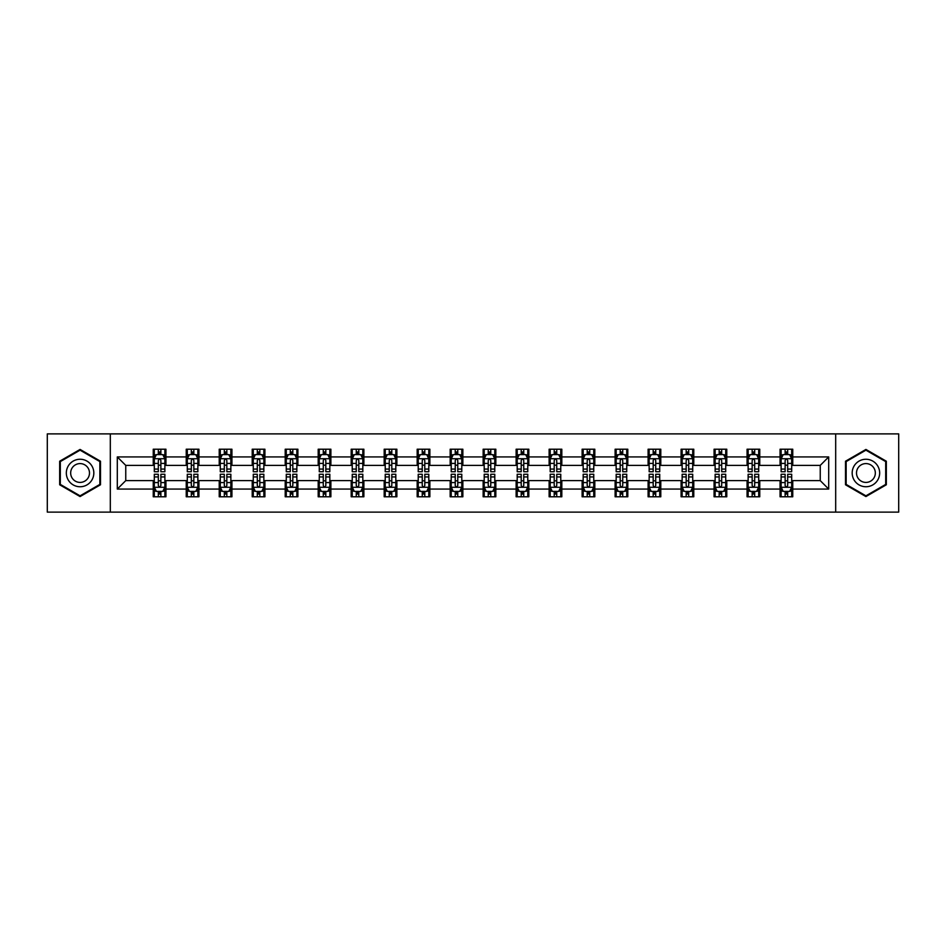 <?xml version="1.0" encoding="UTF-8"?>
<svg xmlns="http://www.w3.org/2000/svg" width="946" height="946" viewBox="0 0 946 946"><rect width="100%" height="100%" fill="white"/><g stroke="black" fill="none" stroke-linecap="round" stroke-linejoin="round"><path stroke-width="1.42" d="M835.685 512.117L898.7 512.117L898.7 433.883L835.685 433.883L835.685 512.117L110.315 512.117L110.315 433.883L47.3 433.883L47.3 512.117L110.315 512.117M835.685 433.883L110.315 433.883M792.748 456.93L792.748 449.208L780.06 449.208L780.06 456.93L759.756 456.93L759.756 449.208L747.068 449.208L747.068 456.93L726.776 456.93L726.776 449.208L714.076 449.208L714.076 456.93L693.785 456.93L693.785 449.208L681.096 449.208L681.096 456.93L660.793 456.93L660.793 449.208L648.105 449.208L648.105 456.93L627.801 456.93L627.801 449.208L615.113 449.208L615.113 456.93L594.809 456.93L594.809 449.208L582.121 449.208L582.121 456.93L561.818 456.93L561.818 449.208L549.129 449.208L549.129 456.93L528.826 456.93L528.826 449.208L516.138 449.208L516.138 456.93L495.834 456.93L495.834 449.208L483.146 449.208L483.146 456.93L462.854 456.93L462.854 449.208L450.166 449.208L450.166 456.93L429.862 456.93L429.862 449.208L417.174 449.208L417.174 456.93L396.871 456.93L396.871 449.208L384.182 449.208L384.182 456.93L363.879 456.93L363.879 449.208L351.191 449.208L351.191 456.93L330.887 456.93L330.887 449.208L318.199 449.208L318.199 456.93L297.895 456.93L297.895 449.208L285.207 449.208L285.207 456.93L264.904 456.93L264.904 449.208L252.215 449.208L252.215 456.93L231.924 456.93L231.924 449.208L219.224 449.208L219.224 456.93L198.932 456.93L198.932 449.208L186.244 449.208L186.244 456.93L165.94 456.93L165.94 449.208L153.252 449.208L153.252 456.93L117.304 456.93L117.304 489.07L125.759 480.615L153.252 480.615L153.252 496.792L165.94 496.792L165.94 480.615L186.244 480.615L186.244 496.792L198.932 496.792L198.932 480.615L219.224 480.615L219.224 496.792L231.924 496.792L231.924 480.615L252.215 480.615L252.215 496.792L264.904 496.792L264.904 480.615L285.207 480.615L285.207 496.792L297.895 496.792L297.895 480.615L318.199 480.615L318.199 496.792L330.887 496.792L330.887 480.615L351.191 480.615L351.191 496.792L363.879 496.792L363.879 480.615L384.182 480.615L384.182 496.792L396.871 496.792L396.871 480.615L417.174 480.615L417.174 496.792L429.862 496.792L429.862 480.615L450.166 480.615L450.166 496.792L462.854 496.792L462.854 480.615L483.146 480.615L483.146 496.792L495.834 496.792L495.834 480.615L516.138 480.615L516.138 496.792L528.826 496.792L528.826 480.615L549.129 480.615L549.129 496.792L561.818 496.792L561.818 480.615L582.121 480.615L582.121 496.792L594.809 496.792L594.809 480.615L615.113 480.615L615.113 496.792L627.801 496.792L627.801 480.615L648.105 480.615L648.105 496.792L660.793 496.792L660.793 480.615L681.096 480.615L681.096 496.792L693.785 496.792L693.785 480.615L714.076 480.615L714.076 496.792L726.776 496.792L726.776 480.615L747.068 480.615L747.068 496.792L759.756 496.792L759.756 480.615L780.06 480.615L780.06 496.792L792.748 496.792L792.748 480.615L820.241 480.615L820.241 465.385L792.748 465.385L792.748 456.93L828.696 456.93L828.696 489.07L792.748 489.07M780.06 489.07L759.756 489.07M747.068 489.07L726.776 489.07M714.076 489.07L693.785 489.07M681.096 489.07L660.793 489.07M648.105 489.07L627.801 489.07M615.113 489.07L594.809 489.07M582.121 489.07L561.818 489.07M549.129 489.07L528.826 489.07M516.138 489.07L495.834 489.07M483.146 489.07L462.854 489.07M450.166 489.07L429.862 489.07M417.174 489.07L396.871 489.07M384.182 489.07L363.879 489.07M351.191 489.07L330.887 489.07M318.199 489.07L297.895 489.07M285.207 489.07L264.904 489.07M252.215 489.07L231.924 489.07M219.224 489.07L198.932 489.07M186.244 489.07L165.94 489.07M153.252 489.07L117.304 489.07M780.06 456.93L780.06 465.385L759.756 465.385L759.756 456.93M747.068 456.93L747.068 465.385L726.776 465.385L726.776 456.93M714.076 456.93L714.076 465.385L693.785 465.385L693.785 456.93M681.096 456.93L681.096 465.385L660.793 465.385L660.793 456.93M648.105 456.93L648.105 465.385L627.801 465.385L627.801 456.93M615.113 456.93L615.113 465.385L594.809 465.385L594.809 456.93M582.121 456.93L582.121 465.385L561.818 465.385L561.818 456.93M549.129 456.93L549.129 465.385L528.826 465.385L528.826 456.93M516.138 456.93L516.138 465.385L495.834 465.385L495.834 456.93M483.146 456.93L483.146 465.385L462.854 465.385L462.854 456.93M450.166 456.93L450.166 465.385L429.862 465.385L429.862 456.93M417.174 456.93L417.174 465.385L396.871 465.385L396.871 456.93M384.182 456.93L384.182 465.385L363.879 465.385L363.879 456.93M351.191 456.93L351.191 465.385L330.887 465.385L330.887 456.93M318.199 456.93L318.199 465.385L297.895 465.385L297.895 456.93M285.207 456.93L285.207 465.385L264.904 465.385L264.904 456.93M252.215 456.93L252.215 465.385L231.924 465.385L231.924 456.93M219.224 456.93L219.224 465.385L198.932 465.385L198.932 456.93M186.244 456.93L186.244 465.385L165.94 465.385L165.94 456.93M153.252 456.93L153.252 465.385L125.759 465.385L117.304 456.93M125.759 465.385L125.759 480.615M828.696 489.07L820.241 480.615M820.241 465.385L828.696 456.93M153.252 454.494L154.304 454.494M158.325 454.494L160.867 454.494M164.876 454.494L165.94 454.494M153.252 465.172L154.304 465.172M158.325 465.172L160.867 465.172M164.876 465.172L165.94 465.172M153.252 480.828L154.304 480.828M158.325 480.828L160.867 480.828M164.876 480.828L165.94 480.828M153.252 491.506L154.304 491.506M158.325 491.506L160.867 491.506M164.876 491.506L165.94 491.506M186.244 480.828L187.296 480.828M191.317 480.828L193.847 480.828M197.868 480.828L198.932 480.828M186.244 491.506L187.296 491.506M191.317 491.506L193.847 491.506M197.868 491.506L198.932 491.506M186.244 454.494L187.296 454.494M191.317 454.494L193.847 454.494M197.868 454.494L198.932 454.494M186.244 465.172L187.296 465.172M191.317 465.172L193.847 465.172M197.868 465.172L198.932 465.172M219.224 480.828L220.288 480.828M224.308 480.828L226.839 480.828M230.859 480.828L231.924 480.828M219.224 491.506L220.288 491.506M224.308 491.506L226.839 491.506M230.859 491.506L231.924 491.506M219.224 454.494L220.288 454.494M224.308 454.494L226.839 454.494M230.859 454.494L231.924 454.494M219.224 465.172L220.288 465.172M224.308 465.172L226.839 465.172M230.859 465.172L231.924 465.172M252.215 480.828L253.28 480.828M257.3 480.828L259.831 480.828M263.851 480.828L264.904 480.828M252.215 491.506L253.28 491.506M257.3 491.506L259.831 491.506M263.851 491.506L264.904 491.506M252.215 454.494L253.28 454.494M257.3 454.494L259.831 454.494M263.851 454.494L264.904 454.494M252.215 465.172L253.28 465.172M257.3 465.172L259.831 465.172M263.851 465.172L264.904 465.172M285.207 480.828L286.271 480.828M290.28 480.828L292.822 480.828M296.843 480.828L297.895 480.828M285.207 491.506L286.271 491.506M290.28 491.506L292.822 491.506M296.843 491.506L297.895 491.506M285.207 454.494L286.271 454.494M290.28 454.494L292.822 454.494M296.843 454.494L297.895 454.494M285.207 465.172L286.271 465.172M290.28 465.172L292.822 465.172M296.843 465.172L297.895 465.172M318.199 480.828L319.263 480.828M323.272 480.828L325.814 480.828M329.835 480.828L330.887 480.828M318.199 491.506L319.263 491.506M323.272 491.506L325.814 491.506M329.835 491.506L330.887 491.506M318.199 454.494L319.263 454.494M323.272 454.494L325.814 454.494M329.835 454.494L330.887 454.494M318.199 465.172L319.263 465.172M323.272 465.172L325.814 465.172M329.835 465.172L330.887 465.172M351.191 480.828L352.243 480.828M356.264 480.828L358.806 480.828M362.826 480.828L363.879 480.828M351.191 491.506L352.243 491.506M356.264 491.506L358.806 491.506M362.826 491.506L363.879 491.506M351.191 454.494L352.243 454.494M356.264 454.494L358.806 454.494M362.826 454.494L363.879 454.494M351.191 465.172L352.243 465.172M356.264 465.172L358.806 465.172M362.826 465.172L363.879 465.172M384.182 480.828L385.235 480.828M389.255 480.828L391.798 480.828M395.806 480.828L396.871 480.828M384.182 491.506L385.235 491.506M389.255 491.506L391.798 491.506M395.806 491.506L396.871 491.506M384.182 454.494L385.235 454.494M389.255 454.494L391.798 454.494M395.806 454.494L396.871 454.494M384.182 465.172L385.235 465.172M389.255 465.172L391.798 465.172M395.806 465.172L396.871 465.172M417.174 480.828L418.227 480.828M422.247 480.828L424.789 480.828M428.798 480.828L429.862 480.828M417.174 491.506L418.227 491.506M422.247 491.506L424.789 491.506M428.798 491.506L429.862 491.506M417.174 454.494L418.227 454.494M422.247 454.494L424.789 454.494M428.798 454.494L429.862 454.494M417.174 465.172L418.227 465.172M422.247 465.172L424.789 465.172M428.798 465.172L429.862 465.172M450.166 480.828L451.218 480.828M455.239 480.828L457.769 480.828M461.79 480.828L462.854 480.828M450.166 491.506L451.218 491.506M455.239 491.506L457.769 491.506M461.79 491.506L462.854 491.506M450.166 454.494L451.218 454.494M455.239 454.494L457.769 454.494M461.79 454.494L462.854 454.494M450.166 465.172L451.218 465.172M455.239 465.172L457.769 465.172M461.79 465.172L462.854 465.172M483.146 480.828L484.21 480.828M488.231 480.828L490.761 480.828M494.782 480.828L495.834 480.828M483.146 491.506L484.21 491.506M488.231 491.506L490.761 491.506M494.782 491.506L495.834 491.506M483.146 454.494L484.21 454.494M488.231 454.494L490.761 454.494M494.782 454.494L495.834 454.494M483.146 465.172L484.21 465.172M488.231 465.172L490.761 465.172M494.782 465.172L495.834 465.172M516.138 480.828L517.202 480.828M521.211 480.828L523.753 480.828M527.773 480.828L528.826 480.828M516.138 491.506L517.202 491.506M521.211 491.506L523.753 491.506M527.773 491.506L528.826 491.506M516.138 454.494L517.202 454.494M521.211 454.494L523.753 454.494M527.773 454.494L528.826 454.494M516.138 465.172L517.202 465.172M521.211 465.172L523.753 465.172M527.773 465.172L528.826 465.172M549.129 480.828L550.194 480.828M554.202 480.828L556.745 480.828M560.765 480.828L561.818 480.828M549.129 491.506L550.194 491.506M554.202 491.506L556.745 491.506M560.765 491.506L561.818 491.506M549.129 454.494L550.194 454.494M554.202 454.494L556.745 454.494M560.765 454.494L561.818 454.494M549.129 465.172L550.194 465.172M554.202 465.172L556.745 465.172M560.765 465.172L561.818 465.172M582.121 480.828L583.174 480.828M587.194 480.828L589.736 480.828M593.757 480.828L594.809 480.828M582.121 491.506L583.174 491.506M587.194 491.506L589.736 491.506M593.757 491.506L594.809 491.506M582.121 454.494L583.174 454.494M587.194 454.494L589.736 454.494M593.757 454.494L594.809 454.494M582.121 465.172L583.174 465.172M587.194 465.172L589.736 465.172M593.757 465.172L594.809 465.172M615.113 480.828L616.165 480.828M620.186 480.828L622.728 480.828M626.737 480.828L627.801 480.828M615.113 491.506L616.165 491.506M620.186 491.506L622.728 491.506M626.737 491.506L627.801 491.506M615.113 454.494L616.165 454.494M620.186 454.494L622.728 454.494M626.737 454.494L627.801 454.494M615.113 465.172L616.165 465.172M620.186 465.172L622.728 465.172M626.737 465.172L627.801 465.172M648.105 480.828L649.157 480.828M653.178 480.828L655.72 480.828M659.729 480.828L660.793 480.828M648.105 491.506L649.157 491.506M653.178 491.506L655.72 491.506M659.729 491.506L660.793 491.506M648.105 454.494L649.157 454.494M653.178 454.494L655.72 454.494M659.729 454.494L660.793 454.494M648.105 465.172L649.157 465.172M653.178 465.172L655.72 465.172M659.729 465.172L660.793 465.172M681.096 480.828L682.149 480.828M686.169 480.828L688.7 480.828M692.72 480.828L693.785 480.828M681.096 491.506L682.149 491.506M686.169 491.506L688.7 491.506M692.72 491.506L693.785 491.506M681.096 454.494L682.149 454.494M686.169 454.494L688.7 454.494M692.72 454.494L693.785 454.494M681.096 465.172L682.149 465.172M686.169 465.172L688.7 465.172M692.72 465.172L693.785 465.172M714.076 480.828L715.141 480.828M719.161 480.828L721.692 480.828M725.712 480.828L726.776 480.828M714.076 491.506L715.141 491.506M719.161 491.506L721.692 491.506M725.712 491.506L726.776 491.506M714.076 454.494L715.141 454.494M719.161 454.494L721.692 454.494M725.712 454.494L726.776 454.494M714.076 465.172L715.141 465.172M719.161 465.172L721.692 465.172M725.712 465.172L726.776 465.172M747.068 480.828L748.132 480.828M752.153 480.828L754.683 480.828M758.704 480.828L759.756 480.828M747.068 491.506L748.132 491.506M752.153 491.506L754.683 491.506M758.704 491.506L759.756 491.506M747.068 454.494L748.132 454.494M752.153 454.494L754.683 454.494M758.704 454.494L759.756 454.494M747.068 465.172L748.132 465.172M752.153 465.172L754.683 465.172M758.704 465.172L759.756 465.172M780.06 480.828L781.124 480.828M785.133 480.828L787.675 480.828M791.696 480.828L792.748 480.828M780.06 491.506L781.124 491.506M785.133 491.506L787.675 491.506M791.696 491.506L792.748 491.506M780.06 454.494L781.124 454.494M785.133 454.494L787.675 454.494M791.696 454.494L792.748 454.494M780.06 465.172L781.124 465.172M785.133 465.172L787.675 465.172M791.696 465.172L792.748 465.172M80.079 496.567L100.489 484.778L100.489 461.222L80.079 449.433L59.669 461.222L59.669 484.778L80.079 496.567M886.331 461.222L865.921 449.433L845.511 461.222L845.511 484.778L865.921 496.567L886.331 484.778L886.331 461.222M160.867 451.963L158.325 451.963M164.876 469.074L160.867 469.074L160.867 471.735L164.876 471.735L164.876 458.834L162.771 454.6L156.421 454.6L154.304 458.834L154.304 471.735L158.325 471.735L158.325 469.074L154.304 469.074M154.304 458.834L154.304 449.208M164.876 458.834L164.876 449.208M158.325 454.6L158.325 449.208M160.867 449.208L160.867 454.6M160.867 469.074L160.867 460.418C160.016 458.786 159.176 458.786 158.325 460.418L158.325 469.074M158.325 494.037L160.867 494.037M154.304 476.926L158.325 476.926L158.325 474.265L154.304 474.265L154.304 487.166L156.421 491.4L162.771 491.4L164.876 487.166L164.876 474.265L160.867 474.265L160.867 476.926L164.876 476.926M164.876 487.166L164.876 496.792M154.304 487.166L154.304 496.792M160.867 491.4L160.867 496.792M158.325 496.792L158.325 491.4M158.325 476.926L158.325 485.582C159.165 487.214 160.016 487.214 160.867 485.582L160.867 476.926M91.987 479.87A13.741 13.741 0 0 0 86.949 461.092A13.741 13.741 0 0 0 68.171 466.13A13.741 13.741 0 0 0 73.209 484.908A13.741 13.741 0 0 0 91.987 479.87M88.226 477.706A9.413 9.413 0 0 0 84.785 464.853A9.413 9.413 0 0 0 71.931 468.294A9.413 9.413 0 0 0 75.373 481.147A9.413 9.413 0 0 0 88.226 477.706M60.308 484.411L60.308 461.589L80.079 450.166L99.85 461.589L99.85 484.411L80.079 495.834L60.308 484.411M865.921 459.259A13.741 13.741 0 0 0 852.18 473A13.741 13.741 0 0 0 865.921 486.741A13.741 13.741 0 0 0 879.662 473A13.741 13.741 0 0 0 865.921 459.259M865.921 463.587A9.413 9.413 0 0 0 856.508 473A9.413 9.413 0 0 0 865.921 482.413A9.413 9.413 0 0 0 875.334 473A9.413 9.413 0 0 0 865.921 463.587M885.693 484.411L865.921 495.834L846.15 484.411L846.15 461.589L865.921 450.166L885.693 461.589L885.693 484.411M193.847 451.963L191.317 451.963M197.868 469.074L193.847 469.074L193.847 471.735L197.868 471.735L197.868 458.834L195.751 454.6L189.413 454.6L187.296 458.834L187.296 471.735L191.317 471.735L191.317 469.074L187.296 469.074M187.296 458.834L187.296 449.208M197.868 458.834L197.868 449.208M191.317 454.6L191.317 449.208M193.847 449.208L193.847 454.6M193.847 469.074L193.847 460.418C193.008 458.786 192.156 458.786 191.317 460.418L191.317 469.074M226.839 451.963L224.308 451.963M230.859 469.074L226.839 469.074L226.839 471.735L230.859 471.735L230.859 458.834L228.743 454.6L222.405 454.6L220.288 458.834L220.288 471.735L224.308 471.735L224.308 469.074L220.288 469.074M220.288 458.834L220.288 449.208M230.859 458.834L230.859 449.208M224.308 454.6L224.308 449.208M226.839 449.208L226.839 454.6M226.839 469.074L226.839 460.418C225.999 458.786 225.148 458.786 224.308 460.418L224.308 469.074M191.317 494.037L193.847 494.037M187.296 476.926L191.317 476.926L191.317 474.265L187.296 474.265L187.296 487.166L189.413 491.4L195.751 491.4L197.868 487.166L197.868 474.265L193.847 474.265L193.847 476.926L197.868 476.926M197.868 487.166L197.868 496.792M187.296 487.166L187.296 496.792M193.847 491.4L193.847 496.792M191.317 496.792L191.317 491.4M191.317 476.926L191.317 485.582C192.156 487.214 193.008 487.214 193.847 485.582L193.847 476.926M224.308 494.037L226.839 494.037M220.288 476.926L224.308 476.926L224.308 474.265L220.288 474.265L220.288 487.166L222.405 491.4L228.743 491.4L230.859 487.166L230.859 474.265L226.839 474.265L226.839 476.926L230.859 476.926M230.859 487.166L230.859 496.792M220.288 487.166L220.288 496.792M226.839 491.4L226.839 496.792M224.308 496.792L224.308 491.4M224.308 476.926L224.308 485.582C225.148 487.214 225.999 487.214 226.839 485.582L226.839 476.926M259.831 451.963L257.3 451.963M263.851 469.074L259.831 469.074L259.831 471.735L263.851 471.735L263.851 458.834L261.735 454.6L255.396 454.6L253.28 458.834L253.28 471.735L257.3 471.735L257.3 469.074L253.28 469.074M253.28 458.834L253.28 449.208M263.851 458.834L263.851 449.208M257.3 454.6L257.3 449.208M259.831 449.208L259.831 454.6M259.831 469.074L259.831 460.418C258.991 458.786 258.14 458.786 257.3 460.418L257.3 469.074M292.822 451.963L290.28 451.963M296.843 469.074L292.822 469.074L292.822 471.735L296.843 471.735L296.843 458.834L294.726 454.6L288.376 454.6L286.271 458.834L286.271 471.735L290.28 471.735L290.28 469.074L286.271 469.074M286.271 458.834L286.271 449.208M296.843 458.834L296.843 449.208M290.28 454.6L290.28 449.208M292.822 449.208L292.822 454.6M292.822 469.074L292.822 460.418C291.983 458.786 291.132 458.786 290.28 460.418L290.28 469.074M325.814 451.963L323.272 451.963M329.835 469.074L325.814 469.074L325.814 471.735L329.835 471.735L329.835 458.834L327.718 454.6L321.368 454.6L319.263 458.834L319.263 471.735L323.272 471.735L323.272 469.074L319.263 469.074M319.263 458.834L319.263 449.208M329.835 458.834L329.835 449.208M323.272 454.6L323.272 449.208M325.814 449.208L325.814 454.6M325.814 469.074L325.814 460.418C324.963 458.786 324.123 458.786 323.272 460.418L323.272 469.074M257.3 494.037L259.831 494.037M253.28 476.926L257.3 476.926L257.3 474.265L253.28 474.265L253.28 487.166L255.396 491.4L261.735 491.4L263.851 487.166L263.851 474.265L259.831 474.265L259.831 476.926L263.851 476.926M263.851 487.166L263.851 496.792M253.28 487.166L253.28 496.792M259.831 491.4L259.831 496.792M257.3 496.792L257.3 491.4M257.3 476.926L257.3 485.582C258.14 487.214 258.991 487.214 259.831 485.582L259.831 476.926M290.28 494.037L292.822 494.037M286.271 476.926L290.28 476.926L290.28 474.265L286.271 474.265L286.271 487.166L288.376 491.4L294.726 491.4L296.843 487.166L296.843 474.265L292.822 474.265L292.822 476.926L296.843 476.926M296.843 487.166L296.843 496.792M286.271 487.166L286.271 496.792M292.822 491.4L292.822 496.792M290.28 496.792L290.28 491.4M290.28 476.926L290.28 485.582C291.132 487.214 291.971 487.214 292.822 485.582L292.822 476.926M323.272 494.037L325.814 494.037M319.263 476.926L323.272 476.926L323.272 474.265L319.263 474.265L319.263 487.166L321.368 491.4L327.718 491.4L329.835 487.166L329.835 474.265L325.814 474.265L325.814 476.926L329.835 476.926M329.835 487.166L329.835 496.792M319.263 487.166L319.263 496.792M325.814 491.4L325.814 496.792M323.272 496.792L323.272 491.4M323.272 476.926L323.272 485.582C324.123 487.214 324.963 487.214 325.814 485.582L325.814 476.926M356.264 494.037L358.806 494.037M352.243 476.926L356.264 476.926L356.264 474.265L352.243 474.265L352.243 487.166L354.36 491.4L360.71 491.4L362.826 487.166L362.826 474.265L358.806 474.265L358.806 476.926L362.826 476.926M362.826 487.166L362.826 496.792M352.243 487.166L352.243 496.792M358.806 491.4L358.806 496.792M356.264 496.792L356.264 491.4M356.264 476.926L356.264 485.582C357.115 487.214 357.955 487.214 358.806 485.582L358.806 476.926M389.255 494.037L391.798 494.037M385.235 476.926L389.255 476.926L389.255 474.265L385.235 474.265L385.235 487.166L387.352 491.4L393.702 491.4L395.806 487.166L395.806 474.265L391.798 474.265L391.798 476.926L395.806 476.926M395.806 487.166L395.806 496.792M385.235 487.166L385.235 496.792M391.798 491.4L391.798 496.792M389.255 496.792L389.255 491.4M389.255 476.926L389.255 485.582C390.095 487.214 390.946 487.214 391.798 485.582L391.798 476.926M422.247 494.037L424.789 494.037M418.227 476.926L422.247 476.926L422.247 474.265L418.227 474.265L418.227 487.166L420.343 491.4L426.681 491.4L428.798 487.166L428.798 474.265L424.789 474.265L424.789 476.926L428.798 476.926M428.798 487.166L428.798 496.792M418.227 487.166L418.227 496.792M424.789 491.4L424.789 496.792M422.247 496.792L422.247 491.4M422.247 476.926L422.247 485.582C423.087 487.214 423.938 487.214 424.789 485.582L424.789 476.926M455.239 494.037L457.769 494.037M451.218 476.926L455.239 476.926L455.239 474.265L451.218 474.265L451.218 487.166L453.335 491.4L459.673 491.4L461.79 487.166L461.79 474.265L457.769 474.265L457.769 476.926L461.79 476.926M461.79 487.166L461.79 496.792M451.218 487.166L451.218 496.792M457.769 491.4L457.769 496.792M455.239 496.792L455.239 491.4M455.239 476.926L455.239 485.582C456.078 487.214 456.93 487.214 457.769 485.582L457.769 476.926M488.231 494.037L490.761 494.037M484.21 476.926L488.231 476.926L488.231 474.265L484.21 474.265L484.21 487.166L486.327 491.4L492.665 491.4L494.782 487.166L494.782 474.265L490.761 474.265L490.761 476.926L494.782 476.926M494.782 487.166L494.782 496.792M484.21 487.166L484.21 496.792M490.761 491.4L490.761 496.792M488.231 496.792L488.231 491.4M488.231 476.926L488.231 485.582C489.07 487.214 489.922 487.214 490.761 485.582L490.761 476.926M521.211 494.037L523.753 494.037M517.202 476.926L521.211 476.926L521.211 474.265L517.202 474.265L517.202 487.166L519.319 491.4L525.657 491.4L527.773 487.166L527.773 474.265L523.753 474.265L523.753 476.926L527.773 476.926M527.773 487.166L527.773 496.792M517.202 487.166L517.202 496.792M523.753 491.4L523.753 496.792M521.211 496.792L521.211 491.4M521.211 476.926L521.211 485.582C522.062 487.214 522.902 487.214 523.753 485.582L523.753 476.926M554.202 494.037L556.745 494.037M550.194 476.926L554.202 476.926L554.202 474.265L550.194 474.265L550.194 487.166L552.298 491.4L558.648 491.4L560.765 487.166L560.765 474.265L556.745 474.265L556.745 476.926L560.765 476.926M560.765 487.166L560.765 496.792M550.194 487.166L550.194 496.792M556.745 491.4L556.745 496.792M554.202 496.792L554.202 491.4M554.202 476.926L554.202 485.582C555.054 487.214 555.893 487.214 556.745 485.582L556.745 476.926M587.194 494.037L589.736 494.037M583.174 476.926L587.194 476.926L587.194 474.265L583.174 474.265L583.174 487.166L585.29 491.4L591.64 491.4L593.757 487.166L593.757 474.265L589.736 474.265L589.736 476.926L593.757 476.926M593.757 487.166L593.757 496.792M583.174 487.166L583.174 496.792M589.736 491.4L589.736 496.792M587.194 496.792L587.194 491.4M587.194 476.926L587.194 485.582C588.045 487.214 588.885 487.214 589.736 485.582L589.736 476.926M620.186 494.037L622.728 494.037M616.165 476.926L620.186 476.926L620.186 474.265L616.165 474.265L616.165 487.166L618.282 491.4L624.632 491.4L626.737 487.166L626.737 474.265L622.728 474.265L622.728 476.926L626.737 476.926M626.737 487.166L626.737 496.792M616.165 487.166L616.165 496.792M622.728 491.4L622.728 496.792M620.186 496.792L620.186 491.4M620.186 476.926L620.186 485.582C621.037 487.214 621.877 487.214 622.728 485.582L622.728 476.926M653.178 494.037L655.72 494.037M649.157 476.926L653.178 476.926L653.178 474.265L649.157 474.265L649.157 487.166L651.274 491.4L657.624 491.4L659.729 487.166L659.729 474.265L655.72 474.265L655.72 476.926L659.729 476.926M659.729 487.166L659.729 496.792M649.157 487.166L649.157 496.792M655.72 491.4L655.72 496.792M653.178 496.792L653.178 491.4M653.178 476.926L653.178 485.582C654.017 487.214 654.869 487.214 655.72 485.582L655.72 476.926M686.169 494.037L688.7 494.037M682.149 476.926L686.169 476.926L686.169 474.265L682.149 474.265L682.149 487.166L684.265 491.4L690.604 491.4L692.72 487.166L692.72 474.265L688.7 474.265L688.7 476.926L692.72 476.926M692.72 487.166L692.72 496.792M682.149 487.166L682.149 496.792M688.7 491.4L688.7 496.792M686.169 496.792L686.169 491.4M686.169 476.926L686.169 485.582C687.009 487.214 687.86 487.214 688.7 485.582L688.7 476.926M719.161 494.037L721.692 494.037M715.141 476.926L719.161 476.926L719.161 474.265L715.141 474.265L715.141 487.166L717.257 491.4L723.595 491.4L725.712 487.166L725.712 474.265L721.692 474.265L721.692 476.926L725.712 476.926M725.712 487.166L725.712 496.792M715.141 487.166L715.141 496.792M721.692 491.4L721.692 496.792M719.161 496.792L719.161 491.4M719.161 476.926L719.161 485.582C720.001 487.214 720.852 487.214 721.692 485.582L721.692 476.926M752.153 494.037L754.683 494.037M748.132 476.926L752.153 476.926L752.153 474.265L748.132 474.265L748.132 487.166L750.249 491.4L756.587 491.4L758.704 487.166L758.704 474.265L754.683 474.265L754.683 476.926L758.704 476.926M758.704 487.166L758.704 496.792M748.132 487.166L748.132 496.792M754.683 491.4L754.683 496.792M752.153 496.792L752.153 491.4M752.153 476.926L752.153 485.582C752.992 487.214 753.844 487.214 754.683 485.582L754.683 476.926M785.133 494.037L787.675 494.037M781.124 476.926L785.133 476.926L785.133 474.265L781.124 474.265L781.124 487.166L783.229 491.4L789.579 491.4L791.696 487.166L791.696 474.265L787.675 474.265L787.675 476.926L791.696 476.926M791.696 487.166L791.696 496.792M781.124 487.166L781.124 496.792M787.675 491.4L787.675 496.792M785.133 496.792L785.133 491.4M785.133 476.926L785.133 485.582C785.984 487.214 786.824 487.214 787.675 485.582L787.675 476.926M358.806 451.963L356.264 451.963M362.826 469.074L358.806 469.074L358.806 471.735L362.826 471.735L362.826 458.834L360.71 454.6L354.36 454.6L352.243 458.834L352.243 471.735L356.264 471.735L356.264 469.074L352.243 469.074M352.243 458.834L352.243 449.208M362.826 458.834L362.826 449.208M356.264 454.6L356.264 449.208M358.806 449.208L358.806 454.6M358.806 469.074L358.806 460.418C357.955 458.786 357.115 458.786 356.264 460.418L356.264 469.074M391.798 451.963L389.255 451.963M395.806 469.074L391.798 469.074L391.798 471.735L395.806 471.735L395.806 458.834L393.702 454.6L387.352 454.6L385.235 458.834L385.235 471.735L389.255 471.735L389.255 469.074L385.235 469.074M385.235 458.834L385.235 449.208M395.806 458.834L395.806 449.208M389.255 454.6L389.255 449.208M391.798 449.208L391.798 454.6M391.798 469.074L391.798 460.418C390.946 458.786 390.107 458.786 389.255 460.418L389.255 469.074M424.789 451.963L422.247 451.963M428.798 469.074L424.789 469.074L424.789 471.735L428.798 471.735L428.798 458.834L426.681 454.6L420.343 454.6L418.227 458.834L418.227 471.735L422.247 471.735L422.247 469.074L418.227 469.074M418.227 458.834L418.227 449.208M428.798 458.834L428.798 449.208M422.247 454.6L422.247 449.208M424.789 449.208L424.789 454.6M424.789 469.074L424.789 460.418C423.938 458.786 423.099 458.786 422.247 460.418L422.247 469.074M457.769 451.963L455.239 451.963M461.79 469.074L457.769 469.074L457.769 471.735L461.79 471.735L461.79 458.834L459.673 454.6L453.335 454.6L451.218 458.834L451.218 471.735L455.239 471.735L455.239 469.074L451.218 469.074M451.218 458.834L451.218 449.208M461.79 458.834L461.79 449.208M455.239 454.6L455.239 449.208M457.769 449.208L457.769 454.6M457.769 469.074L457.769 460.418C456.93 458.786 456.078 458.786 455.239 460.418L455.239 469.074M490.761 451.963L488.231 451.963M494.782 469.074L490.761 469.074L490.761 471.735L494.782 471.735L494.782 458.834L492.665 454.6L486.327 454.6L484.21 458.834L484.21 471.735L488.231 471.735L488.231 469.074L484.21 469.074M484.21 458.834L484.21 449.208M494.782 458.834L494.782 449.208M488.231 454.6L488.231 449.208M490.761 449.208L490.761 454.6M490.761 469.074L490.761 460.418C489.922 458.786 489.07 458.786 488.231 460.418L488.231 469.074M523.753 451.963L521.211 451.963M527.773 469.074L523.753 469.074L523.753 471.735L527.773 471.735L527.773 458.834L525.657 454.6L519.319 454.6L517.202 458.834L517.202 471.735L521.211 471.735L521.211 469.074L517.202 469.074M517.202 458.834L517.202 449.208M527.773 458.834L527.773 449.208M521.211 454.6L521.211 449.208M523.753 449.208L523.753 454.6M523.753 469.074L523.753 460.418C522.913 458.786 522.062 458.786 521.211 460.418L521.211 469.074M556.745 451.963L554.202 451.963M560.765 469.074L556.745 469.074L556.745 471.735L560.765 471.735L560.765 458.834L558.648 454.6L552.298 454.6L550.194 458.834L550.194 471.735L554.202 471.735L554.202 469.074L550.194 469.074M550.194 458.834L550.194 449.208M560.765 458.834L560.765 449.208M554.202 454.6L554.202 449.208M556.745 449.208L556.745 454.6M556.745 469.074L556.745 460.418C555.905 458.786 555.054 458.786 554.202 460.418L554.202 469.074M589.736 451.963L587.194 451.963M593.757 469.074L589.736 469.074L589.736 471.735L593.757 471.735L593.757 458.834L591.64 454.6L585.29 454.6L583.174 458.834L583.174 471.735L587.194 471.735L587.194 469.074L583.174 469.074M583.174 458.834L583.174 449.208M593.757 458.834L593.757 449.208M587.194 454.6L587.194 449.208M589.736 449.208L589.736 454.6M589.736 469.074L589.736 460.418C588.885 458.786 588.045 458.786 587.194 460.418L587.194 469.074M622.728 451.963L620.186 451.963M626.737 469.074L622.728 469.074L622.728 471.735L626.737 471.735L626.737 458.834L624.632 454.6L618.282 454.6L616.165 458.834L616.165 471.735L620.186 471.735L620.186 469.074L616.165 469.074M616.165 458.834L616.165 449.208M626.737 458.834L626.737 449.208M620.186 454.6L620.186 449.208M622.728 449.208L622.728 454.6M622.728 469.074L622.728 460.418C621.877 458.786 621.037 458.786 620.186 460.418L620.186 469.074M655.72 451.963L653.178 451.963M659.729 469.074L655.72 469.074L655.72 471.735L659.729 471.735L659.729 458.834L657.624 454.6L651.274 454.6L649.157 458.834L649.157 471.735L653.178 471.735L653.178 469.074L649.157 469.074M649.157 458.834L649.157 449.208M659.729 458.834L659.729 449.208M653.178 454.6L653.178 449.208M655.72 449.208L655.72 454.6M655.72 469.074L655.72 460.418C654.869 458.786 654.029 458.786 653.178 460.418L653.178 469.074M688.7 451.963L686.169 451.963M692.72 469.074L688.7 469.074L688.7 471.735L692.72 471.735L692.72 458.834L690.604 454.6L684.265 454.6L682.149 458.834L682.149 471.735L686.169 471.735L686.169 469.074L682.149 469.074M682.149 458.834L682.149 449.208M692.72 458.834L692.72 449.208M686.169 454.6L686.169 449.208M688.7 449.208L688.7 454.6M688.7 469.074L688.7 460.418C687.86 458.786 687.009 458.786 686.169 460.418L686.169 469.074M721.692 451.963L719.161 451.963M725.712 469.074L721.692 469.074L721.692 471.735L725.712 471.735L725.712 458.834L723.595 454.6L717.257 454.6L715.141 458.834L715.141 471.735L719.161 471.735L719.161 469.074L715.141 469.074M715.141 458.834L715.141 449.208M725.712 458.834L725.712 449.208M719.161 454.6L719.161 449.208M721.692 449.208L721.692 454.6M721.692 469.074L721.692 460.418C720.852 458.786 720.001 458.786 719.161 460.418L719.161 469.074M754.683 451.963L752.153 451.963M758.704 469.074L754.683 469.074L754.683 471.735L758.704 471.735L758.704 458.834L756.587 454.6L750.249 454.6L748.132 458.834L748.132 471.735L752.153 471.735L752.153 469.074L748.132 469.074M748.132 458.834L748.132 449.208M758.704 458.834L758.704 449.208M752.153 454.6L752.153 449.208M754.683 449.208L754.683 454.6M754.683 469.074L754.683 460.418C753.844 458.786 752.992 458.786 752.153 460.418L752.153 469.074M787.675 451.963L785.133 451.963M791.696 469.074L787.675 469.074L787.675 471.735L791.696 471.735L791.696 458.834L789.579 454.6L783.229 454.6L781.124 458.834L781.124 471.735L785.133 471.735L785.133 469.074L781.124 469.074M781.124 458.834L781.124 449.208M791.696 458.834L791.696 449.208M785.133 454.6L785.133 449.208M787.675 449.208L787.675 454.6M787.675 469.074L787.675 460.418C786.836 458.786 785.984 458.786 785.133 460.418L785.133 469.074M164.829 458.727L154.364 458.727M154.304 454.86L156.291 454.86M162.889 454.86L164.876 454.86M158.325 463.41L154.304 463.41M164.876 463.41L160.867 463.41M160.867 453.3L158.325 453.3M154.364 487.273L164.829 487.273M164.876 491.14L162.889 491.14M156.291 491.14L154.304 491.14M160.867 482.59L164.876 482.59M154.304 482.59L158.325 482.59M158.325 492.7L160.867 492.7M197.82 458.727L187.355 458.727M187.296 454.86L189.283 454.86M195.881 454.86L197.868 454.86M191.317 463.41L187.296 463.41M197.868 463.41L193.847 463.41M193.847 453.3L191.317 453.3M230.812 458.727L220.335 458.727M220.288 454.86L222.275 454.86M228.873 454.86L230.859 454.86M224.308 463.41L220.288 463.41M230.859 463.41L226.839 463.41M226.839 453.3L224.308 453.3M187.355 487.273L197.82 487.273M197.868 491.14L195.881 491.14M189.283 491.14L187.296 491.14M193.847 482.59L197.868 482.59M187.296 482.59L191.317 482.59M191.317 492.7L193.847 492.7M220.335 487.273L230.812 487.273M230.859 491.14L228.873 491.14M222.275 491.14L220.288 491.14M226.839 482.59L230.859 482.59M220.288 482.59L224.308 482.59M224.308 492.7L226.839 492.7M263.792 458.727L253.327 458.727M253.28 454.86L255.266 454.86M261.865 454.86L263.851 454.86M257.3 463.41L253.28 463.41M263.851 463.41L259.831 463.41M259.831 453.3L257.3 453.3M296.784 458.727L286.319 458.727M286.271 454.86L288.258 454.86M294.856 454.86L296.843 454.86M290.28 463.41L286.271 463.41M296.843 463.41L292.822 463.41M292.822 453.3L290.28 453.3M329.776 458.727L319.31 458.727M319.263 454.86L321.25 454.86M327.848 454.86L329.835 454.86M323.272 463.41L319.263 463.41M329.835 463.41L325.814 463.41M325.814 453.3L323.272 453.3M253.327 487.273L263.792 487.273M263.851 491.14L261.865 491.14M255.266 491.14L253.28 491.14M259.831 482.59L263.851 482.59M253.28 482.59L257.3 482.59M257.3 492.7L259.831 492.7M286.319 487.273L296.784 487.273M296.843 491.14L294.856 491.14M288.258 491.14L286.271 491.14M292.822 482.59L296.843 482.59M286.271 482.59L290.28 482.59M290.28 492.7L292.822 492.7M319.31 487.273L329.776 487.273M329.835 491.14L327.848 491.14M321.25 491.14L319.263 491.14M325.814 482.59L329.835 482.59M319.263 482.59L323.272 482.59M323.272 492.7L325.814 492.7M352.302 487.273L362.767 487.273M362.826 491.14L360.828 491.14M354.23 491.14L352.243 491.14M358.806 482.59L362.826 482.59M352.243 482.59L356.264 482.59M356.264 492.7L358.806 492.7M385.294 487.273L395.759 487.273M395.806 491.14L393.82 491.14M387.221 491.14L385.235 491.14M391.798 482.59L395.806 482.59M385.235 482.59L389.255 482.59M389.255 492.7L391.798 492.7M418.286 487.273L428.751 487.273M428.798 491.14L426.812 491.14M420.213 491.14L418.227 491.14M424.789 482.59L428.798 482.59M418.227 482.59L422.247 482.59M422.247 492.7L424.789 492.7M451.266 487.273L461.743 487.273M461.79 491.14L459.803 491.14M453.205 491.14L451.218 491.14M457.769 482.59L461.79 482.59M451.218 482.59L455.239 482.59M455.239 492.7L457.769 492.7M484.257 487.273L494.734 487.273M494.782 491.14L492.795 491.14M486.197 491.14L484.21 491.14M490.761 482.59L494.782 482.59M484.21 482.59L488.231 482.59M488.231 492.7L490.761 492.7M517.249 487.273L527.714 487.273M527.773 491.14L525.787 491.14M519.188 491.14L517.202 491.14M523.753 482.59L527.773 482.59M517.202 482.59L521.211 482.59M521.211 492.7L523.753 492.7M550.241 487.273L560.706 487.273M560.765 491.14L558.779 491.14M552.18 491.14L550.194 491.14M556.745 482.59L560.765 482.59M550.194 482.59L554.202 482.59M554.202 492.7L556.745 492.7M583.233 487.273L593.698 487.273M593.757 491.14L591.77 491.14M585.172 491.14L583.174 491.14M589.736 482.59L593.757 482.59M583.174 482.59L587.194 482.59M587.194 492.7L589.736 492.7M616.224 487.273L626.69 487.273M626.737 491.14L624.75 491.14M618.152 491.14L616.165 491.14M622.728 482.59L626.737 482.59M616.165 482.59L620.186 482.59M620.186 492.7L622.728 492.7M649.216 487.273L659.681 487.273M659.729 491.14L657.742 491.14M651.144 491.14L649.157 491.14M655.72 482.59L659.729 482.59M649.157 482.59L653.178 482.59M653.178 492.7L655.72 492.7M682.208 487.273L692.673 487.273M692.72 491.14L690.734 491.14M684.135 491.14L682.149 491.14M688.7 482.59L692.72 482.59M682.149 482.59L686.169 482.59M686.169 492.7L688.7 492.7M715.188 487.273L725.665 487.273M725.712 491.14L723.725 491.14M717.127 491.14L715.141 491.14M721.692 482.59L725.712 482.59M715.141 482.59L719.161 482.59M719.161 492.7L721.692 492.7M748.18 487.273L758.645 487.273M758.704 491.14L756.717 491.14M750.119 491.14L748.132 491.14M754.683 482.59L758.704 482.59M748.132 482.59L752.153 482.59M752.153 492.7L754.683 492.7M781.171 487.273L791.636 487.273M791.696 491.14L789.709 491.14M783.111 491.14L781.124 491.14M787.675 482.59L791.696 482.59M781.124 482.59L785.133 482.59M785.133 492.7L787.675 492.7M362.767 458.727L352.302 458.727M352.243 454.86L354.23 454.86M360.828 454.86L362.826 454.86M356.264 463.41L352.243 463.41M362.826 463.41L358.806 463.41M358.806 453.3L356.264 453.3M395.759 458.727L385.294 458.727M385.235 454.86L387.221 454.86M393.82 454.86L395.806 454.86M389.255 463.41L385.235 463.41M395.806 463.41L391.798 463.41M391.798 453.3L389.255 453.3M428.751 458.727L418.286 458.727M418.227 454.86L420.213 454.86M426.812 454.86L428.798 454.86M422.247 463.41L418.227 463.41M428.798 463.41L424.789 463.41M424.789 453.3L422.247 453.3M461.743 458.727L451.266 458.727M451.218 454.86L453.205 454.86M459.803 454.86L461.79 454.86M455.239 463.41L451.218 463.41M461.79 463.41L457.769 463.41M457.769 453.3L455.239 453.3M494.734 458.727L484.257 458.727M484.21 454.86L486.197 454.86M492.795 454.86L494.782 454.86M488.231 463.41L484.21 463.41M494.782 463.41L490.761 463.41M490.761 453.3L488.231 453.3M527.714 458.727L517.249 458.727M517.202 454.86L519.188 454.86M525.787 454.86L527.773 454.86M521.211 463.41L517.202 463.41M527.773 463.41L523.753 463.41M523.753 453.3L521.211 453.3M560.706 458.727L550.241 458.727M550.194 454.86L552.18 454.86M558.779 454.86L560.765 454.86M554.202 463.41L550.194 463.41M560.765 463.41L556.745 463.41M556.745 453.3L554.202 453.3M593.698 458.727L583.233 458.727M583.174 454.86L585.172 454.86M591.77 454.86L593.757 454.86M587.194 463.41L583.174 463.41M593.757 463.41L589.736 463.41M589.736 453.3L587.194 453.3M626.69 458.727L616.224 458.727M616.165 454.86L618.152 454.86M624.75 454.86L626.737 454.86M620.186 463.41L616.165 463.41M626.737 463.41L622.728 463.41M622.728 453.3L620.186 453.3M659.681 458.727L649.216 458.727M649.157 454.86L651.144 454.86M657.742 454.86L659.729 454.86M653.178 463.41L649.157 463.41M659.729 463.41L655.72 463.41M655.72 453.3L653.178 453.3M692.673 458.727L682.208 458.727M682.149 454.86L684.135 454.86M690.734 454.86L692.72 454.86M686.169 463.41L682.149 463.41M692.72 463.41L688.7 463.41M688.7 453.3L686.169 453.3M725.665 458.727L715.188 458.727M715.141 454.86L717.127 454.86M723.725 454.86L725.712 454.86M719.161 463.41L715.141 463.41M725.712 463.41L721.692 463.41M721.692 453.3L719.161 453.3M758.645 458.727L748.18 458.727M748.132 454.86L750.119 454.86M756.717 454.86L758.704 454.86M752.153 463.41L748.132 463.41M758.704 463.41L754.683 463.41M754.683 453.3L752.153 453.3M791.636 458.727L781.171 458.727M781.124 454.86L783.111 454.86M789.709 454.86L791.696 454.86M785.133 463.41L781.124 463.41M791.696 463.41L787.675 463.41M787.675 453.3L785.133 453.3"/></g></svg>

